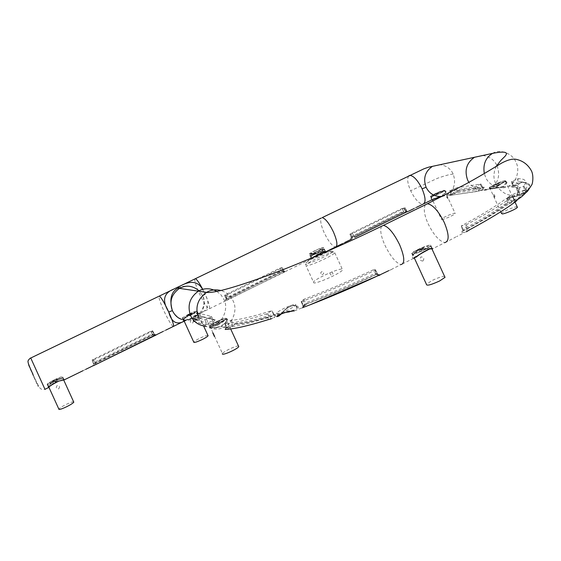 <?xml version="1.0" encoding="UTF-8"?>
<svg xmlns="http://www.w3.org/2000/svg" width="561" height="561" viewBox="0 0 561 561"><rect width="100%" height="100%" fill="white"/><g stroke="black" fill="none" stroke-linecap="round" stroke-linejoin="round"><path stroke-width="0.42" stroke-dasharray="2.81 2.1" d="M73.596 401.746C72.152 401.83 69.557 402.784 65.819 404.6C62.082 406.487 59.747 407.98 58.814 409.081M58.66 388.871C60.146 386.817 59.641 385.709 57.152 385.547C55.686 387.651 56.191 388.759 58.66 388.871M54.515 379.762C59.908 377.237 62.552 376.375 62.432 377.16C61.479 378.156 59.122 379.58 55.378 381.445C49.957 383.976 47.306 384.853 47.433 384.061C48.407 383.058 50.763 381.62 54.515 379.762M54.62 379.972C47.615 383.913 47.832 384.341 55.266 381.235C62.257 377.287 62.04 376.866 54.62 379.972M444.571 276.391C441.795 276.468 437.545 277.884 431.844 280.626L426.388 284.287M422.847 261.04C424.579 258.523 423.941 257.141 420.946 256.903C419.39 259.427 420.021 260.802 422.847 261.04M417.636 249.694C426.339 245.725 430.673 244.498 430.645 246.02L425.154 249.498C416.388 253.495 412.04 254.729 412.104 253.193L417.636 249.694M418.562 249.673C410.273 253.796 415.806 253.719 424.2 249.526C432.552 245.339 426.774 245.557 418.562 249.673M323.935 249.056L324.195 249.386C323.227 250.816 312.253 255.753 310.415 255.669L310.184 255.346C311.166 253.909 321.986 249.035 323.935 249.056M313.522 254.512L322.309 250.472C323.844 249.308 322.947 249.336 319.63 250.557C315.696 252.184 313.143 253.509 311.972 254.547L313.522 254.512M325.366 252.001L325.289 252.001C323.353 251.966 312.75 256.714 311.572 258.242L306.159 262.772L306.495 263.537C309.945 263.796 331.137 254.28 332.792 251.538L332.238 250.914C328.466 250.865 308.48 259.813 306.159 262.772C305.808 262.464 305.633 263.228 305.626 265.065C307.842 261.917 330.015 251.945 334.216 252.015L334.77 252.787C332.638 255.928 309.777 266.152 306.061 265.837L313.901 282.947C317.722 283.501 340.597 273.298 342.624 269.911L342.014 269.014C337.701 268.719 315.513 278.663 313.41 282.064M311.53 258.291L311.769 258.628C313.613 258.726 324.595 253.796 325.548 252.345L325.569 252.043M321.972 274.694C324.069 273.999 324.23 272.927 322.456 271.461C320.373 272.148 320.212 273.228 321.972 274.694M331.179 275.079C329.356 273.572 329.517 272.464 331.67 271.762C333.479 273.263 333.311 274.371 331.179 275.079M441.865 219.54C444.354 219.393 454.459 214.954 455.23 213.573L454.648 213.208C452.061 213.411 442.11 217.794 441.318 219.183L441.865 219.54M447.973 198.699L446.563 195.635L446.542 197.318L447.973 198.699M444.109 190.291L444.656 190.565C443.814 191.806 433.723 196.266 431.304 196.553L430.792 196.28C431.647 195.039 441.584 190.635 444.109 190.291M442.51 191.077C439.775 191.497 430.21 196.175 432.91 195.768C435.609 195.375 445.308 190.628 442.51 191.077M238.467 345.983C235.908 345.674 223.755 351.354 222.422 353.577L222.317 353.781M209.786 326.341L209.751 325.843C211.224 323.746 224.449 317.729 226.034 318.318L226.09 318.823C224.645 320.913 211.209 327.007 209.786 326.341M211.82 325.331C213.432 325.829 225.767 319.735 224.014 319.314C222.324 318.872 210.207 324.854 211.82 325.331M207.893 335.366C206.322 335.457 203.524 336.467 199.513 338.395C196.434 339.938 194.506 341.172 193.72 342.091M192.542 323.122C193.945 321.144 193.454 320.072 191.07 319.896C189.716 321.902 190.214 322.975 192.542 323.122M188.496 314.279C194.19 311.635 197.03 310.703 197.016 311.481L191.182 315.009C185.453 317.666 182.613 318.599 182.641 317.821L188.496 314.279M188.833 314.37C182.683 317.884 183.349 318.066 190.838 314.917C196.967 311.411 196.294 311.222 188.833 314.37M517.158 206.771L516.576 206.778C513.343 207.044 502.481 211.735 501.485 213.418M494.683 197.43L493.077 193.945C494.739 194.898 495.279 196.062 494.683 197.43M490.279 187.865L489.543 187.465C490.616 185.957 501.457 181.224 504.605 180.789L505.391 181.189C504.332 182.697 493.301 187.493 490.279 187.865M492.074 186.974C495.559 186.469 506.415 181.098 502.817 181.673C499.304 182.213 488.603 187.493 492.074 186.974M211.483 316.453L204.898 319.693L193.145 316.418L199.386 313.361L211.483 316.453L213.054 319.714L215.284 319.938L202.942 316.649L197.76 319.777L193.321 321.376L205.116 324.952L210.866 323.564L213.327 322.147L215.284 319.938M213.327 322.147L212.282 320.878L213.054 319.714M204.898 319.693L206.266 322.877L208.11 322.933L208.783 324.391M202.542 316.923L200.796 316.278L199.597 317.393L200.081 318.452M195.796 320.555L195.656 319.328L194.443 319.412M196.077 319.097L195.831 319.216C194.611 319.868 194.772 319.917 196.329 319.363C198.061 318.339 197.977 318.248 196.077 319.097M212.78 323.907L212.514 324.034C211.209 324.749 211.399 324.805 213.096 324.202C214.954 323.087 214.849 322.989 212.78 323.907M205.564 324.812L206.266 322.877L194.408 319.412L193.748 321.243M193.145 316.418L194.408 319.412L193.321 321.376M193.72 321.257L205.116 324.952M202.942 316.649L202.57 316.909L214.891 320.212M214.856 320.233L200.796 316.278L199.386 313.361M202.591 289.392L205.165 294.287L202.717 295.878C196.932 286.797 189.008 284.02 178.945 287.562M185.158 320.219L192.479 317.729L198.643 313.718C199.758 313.648 192.276 312.568 188.608 314.616C185.803 316.264 184.071 318.171 183.391 320.352L183.994 320.892L183.833 321.425M181.413 322.491L183.356 321.537C179.836 318.697 196.483 310.563 199.085 313.83L192.711 318.101L185.908 320.303M183.735 321.467L183.363 321.537M190.235 314.721L191.75 313.795L189.471 314.546L187.914 315.485L190.186 314.742M189.913 314.132L187.633 314.882L189.197 313.936L191.469 313.192L189.913 314.132M188.447 314.258L182.36 317.926C182.255 318.788 185.207 317.821 191.238 315.03L197.297 311.376C197.388 310.521 194.436 311.481 188.447 314.258M182.059 319.475C185.256 320.436 188.798 320.036 192.682 318.283L192.479 317.729M198.643 313.718L199.176 313.908C208.222 310.296 210.221 303.76 205.165 294.287L202.759 289.35M172.381 310.633C177.514 319.363 184.85 322.084 194.387 318.795L194.415 318.781C202.318 315.864 206.89 303.291 202.717 295.878C207.002 307.042 199.302 315.023 192.928 318.171M294.209 310.955L297.309 309.602C302.197 303.536 287.393 303.866 281.482 313.788L278.95 315.997L273.803 317.666L276.236 315.534L276.208 314.791L275.325 314.791C257.113 320.506 243.79 323.592 235.375 324.041L232.443 325.955L230.41 320.633L224.821 323.739C233.558 323.241 247.52 319.966 266.706 313.908L271.783 310.647C253.32 316.523 239.849 319.721 231.384 320.254L230.41 320.633M281.966 313.424C287.87 305.156 298.122 303.585 297.407 308.01L297.035 308.129C297.302 306.187 295.759 305.142 292.407 304.981C295.212 304.153 296.285 304.237 295.619 305.226C293.501 307.211 289.273 309.511 282.933 312.112L293.466 310.268L297.028 308.129M292.407 304.981L289.167 306.124L280.577 313.922M225.192 323.416L226.953 327.379L226.335 327.273L225.157 329.461L226.742 328.949L226.953 327.379L232.191 324.63L233.025 323.62C241.518 323.157 255.01 320.015 273.488 314.202L271.783 310.647M271.882 310.794L273.901 315.002L273.488 314.202L275.051 315.072C256.475 320.871 243.109 323.963 234.982 324.335L229.638 327.764L226.742 328.949M224.821 323.739L226.3 327.203C235.073 326.775 249.077 323.564 268.298 317.561L269.715 317.568L270.956 318.858L273.796 317.673L268.039 319.686C248.271 325.801 234.119 329.012 225.592 329.321M301.166 301.657L301.65 301.601C325.289 292.59 349.72 282.197 374.958 270.423L375.59 269.995L374.615 269.322L373.759 269.589C349.685 280.83 326.376 290.745 303.824 299.336L301.173 301.657L303.01 305.941L304.665 304.23L302.807 299.883M302.617 307.687L303.305 305.317C326.972 296.341 351.438 285.956 376.69 274.168L377.581 274.14L379.222 275.241M303.824 299.336L305.535 302.968L304.665 304.23L304.812 305.373L306.902 303.746L302.077 308.122M374.615 269.322L376.712 273.6L375.435 273.284L373.759 269.589M375.59 269.995L377.686 274.266L376.712 273.6L378.254 274.511L378.906 274.357L375.695 274.553C352.035 285.605 329.104 295.331 306.902 303.746M227.471 327.301C227.92 326.825 227.387 326.944 225.894 327.659C224.105 328.606 224.4 328.627 226.784 327.729L227.471 327.301M391.985 269.28L388.794 270.633L391.985 269.28M289.167 306.124C282.982 308.697 278.873 310.948 276.832 312.877C276.159 313.88 277.281 313.943 280.198 313.066L282.933 312.112M277.73 315.738C277.022 315.401 277.842 314.511 280.198 313.066M267.73 313.431L269.715 317.568L273.901 315.002L275.83 316.046M375.695 274.553L375.828 274.673C352.61 285.542 329.588 295.31 306.762 303.978L305.535 302.968C328.087 294.413 351.389 284.518 375.435 273.284L375.835 274.673L378.254 274.511L379.615 275.023L378.906 274.357M302.751 307.631L303.01 305.941M303.943 306.236L304.784 304.546M441.949 196.553L446.268 195.277C454.052 190.389 456.359 183.321 453.197 174.078C450.672 168.707 446.304 165.586 440.09 164.703M93.806 359.91L92.439 360.4L92.102 359.994L93.217 359.328L150.79 331.2L152.739 330.941L93.806 359.91L95.068 362.876L93.953 363.949L93.582 363.57L92.867 365.351L93.266 365.772M93.217 359.328L94.458 362.266L93.582 363.57L92.095 360.05M153.826 335.737L153.111 334.468L154.352 334.286L155.474 335.078M152.185 330.695L153.826 334.083L152.164 334.033L152.529 335.141L94.823 363.255L92.867 365.351M152.739 330.941L154.415 334.349L153.826 334.083L155.544 334.658L152.445 335.05M165.733 330.156L163.188 331.418L165.733 330.156M85.679 369.362L83.042 370.674L85.679 369.362M150.79 331.2L152.164 334.033L94.458 362.266L94.823 363.255M93.147 365.723L93.757 365.379L93.953 363.949L92.439 360.4M95.728 364.194L95.068 362.876L153.111 334.468L151.708 331.614M408.681 175.937C406.9 178.721 407.559 183.657 410.659 190.74C414.951 199.26 419.046 203.741 422.938 204.183L424.06 203.636M480.861 183.994L475.027 186.862L449.733 190.754L455.294 188.033L480.861 183.994L482.516 187.136L484.367 187.311L458.561 191.182L453.456 194.239L449.978 195.396L479.304 190.985L483.323 189.001L484.367 187.311M483.323 189.001L482.032 187.956L482.516 187.136M475.027 186.862L476.345 189.842L478.33 189.779L479.304 190.985M458.211 191.427L456.619 190.796L455.266 191.953L455.427 193.096M450.329 190.291L451.745 193.678L450.918 193.587L450.371 195.277M449.466 194.772L449.347 194.835C448.337 195.382 448.695 195.326 450.413 194.681C451.675 193.882 451.36 193.917 449.466 194.772M484.858 189.639L484.725 189.702C483.68 190.284 484.094 190.228 485.966 189.527C487.278 188.671 486.913 188.713 484.858 189.639M453.688 188.65L455.266 191.953L451.745 193.678L451.605 194.969M450.89 193.678L449.978 195.396M449.733 190.754L450.918 193.587L476.345 189.842L475.77 191.624M450.343 195.291L475.363 191.75M458.561 191.182L484.031 187.556M483.996 187.57L482.32 186.904L456.619 190.796L455.294 188.033M491.927 188.875L502.929 187.044C508.119 182.479 508.455 180.775 503.932 181.939L494.949 188.131L491.927 188.875L492.214 188.321L502.698 186.61L506.401 182.451C507.319 181.441 506.478 181.287 503.869 182.009L503.925 181.932M506.401 182.437C506.408 180.803 505.398 180.607 503.35 181.848L494.9 187.739L489.809 188.952L502.081 187.416M495.244 184.611L499.269 182.837L495.244 184.611M499.36 183.377L495.342 185.158L499.36 183.377M493.631 184.906C501.338 181.385 505.363 180.109 505.713 181.063L501.331 183.735C493.561 187.276 489.522 188.559 489.22 187.584L493.631 184.906M525.573 192.886L525.11 193.187C520.103 195.698 514.858 197.114 509.367 197.43C505.426 198.994 506.211 200.305 511.73 201.35L516.176 200.326M524.149 192.858C518.588 195.326 513.427 196.652 508.659 196.841L507.586 197.823C507.663 199.225 509.15 200.053 512.046 200.305C518.217 198.713 522.719 195.663 525.566 191.154L526.428 190.34C527.031 190.305 526.267 191.147 524.149 192.858L525.11 193.187C520.545 196.834 507.894 197.093 507.523 198.089L507.705 197.493M508.659 196.841C512.999 193.636 528.062 188.103 526.428 190.34M466.156 224.877C486.85 213.72 502.375 204.239 512.733 196.427L506.029 198.636C496.099 206.111 481.226 215.179 461.415 225.831L466.156 224.877L467.895 228.516C488.582 217.317 504.101 207.78 514.437 199.905L512.733 196.427M466.57 231.693L466.927 229.582L467.895 228.516L469.277 230.003M461.415 225.831L463.028 229.47L462.825 231.125L461.647 231.945L462.39 232.584L463.106 230.396L461.24 226.09M462.755 229.926L463.106 230.396L466.927 229.582L465.076 225.305M507.109 198.138L509.058 202.205L507.551 202.156L506.029 198.636M516.898 200.656L514.5 199.87L514.332 200.403L516.008 201.203L513.574 202.353L506.366 204.141C496.597 211.588 481.976 220.571 462.502 231.097M525.65 189.394L523.981 186.014C527.319 181.077 525.334 178.636 518.034 178.686L511.316 181.771C518.238 181.771 519.984 184.183 516.555 189.001L523.981 186.007L525.65 189.366C528.946 184.373 526.926 181.862 519.591 181.841L518.855 182.683L519.332 183.833L516.204 185.586L511.548 187.072C518.371 187.178 520.096 189.66 516.716 194.506L519.388 194.604L525.832 191.897L528.196 189.941C531.491 184.864 529.395 182.311 521.905 182.283L519.29 183.833M525.832 191.897L525.005 190.361L525.636 189.38M516.555 189.001L518.027 192.43L519.079 192.858L517.242 188.847M511.751 181.476L513.441 185.207L512.733 185.06L511.976 186.953C518.778 186.904 520.461 189.401 517.032 194.457L516.716 194.506M517.018 200.565L516.008 201.203M455.918 236.84L453.786 238.123L455.918 236.84M513.539 185.074L512.06 185.81C511.309 186.266 511.674 186.238 513.154 185.719C514.83 184.821 514.956 184.604 513.539 185.074M507.586 197.823C506.008 200.039 521.527 194.295 525.566 191.154M512.417 196.406L514.332 200.403L509.058 202.205L510.251 203.166M467.748 230.957L464.606 232.443L466.514 231.728M517.179 178.98L518.855 182.683L513.441 185.207L513.42 186.575M519.388 194.604L519.079 192.858L525.005 190.361L523.21 186.42M453.197 174.078C450.259 174.233 445.013 175.635 437.468 178.293L410.659 190.74M444.193 190.389L436.142 193.489L444.193 190.389C447.299 190.866 446.612 192.696 442.138 195.887L440.301 196.659M436.1 193.229C433.316 194.912 431.739 196.609 431.353 198.335C429.424 200.838 445.076 195.712 445.497 191.603L443.653 190.319L444.929 190.46C443.751 192.15 428.52 198.398 430.518 196.385L436.1 193.229M432.11 199.744L432.075 199.744C429.992 199.12 431.346 197.037 436.142 193.489M439.158 192.009L435.602 193.601L439.158 192.009M436.009 194.253L439.565 192.661L436.009 194.253M51.991 381.908C49.775 384.117 48.534 385.772 48.274 386.873L55.567 381.866L63.989 379.636C64.01 378.472 60.897 378.626 54.669 380.099L52.075 382.23C58.239 378.956 62.446 378.1 64.697 379.657C62.706 378.002 58.463 378.857 51.963 382.216C49.151 385.148 47.839 387.02 48.015 387.826M55.055 380.821L56.942 379.678L52.944 381.515L55.055 380.821M54.543 379.748L56.661 379.054L54.775 380.197L52.657 380.891L54.543 379.748M54.501 379.727C60.174 377.076 62.916 376.179 62.727 377.041C61.689 378.086 59.242 379.573 55.392 381.48C49.691 384.145 46.935 385.042 47.138 384.18C48.19 383.121 50.644 381.634 54.501 379.727M62.727 377.041L64.003 379.629L63.021 380.176M325.219 251.672C321.285 250.991 317.126 252.001 312.75 254.687C310.605 257.197 310.058 258.621 311.11 258.951L314.3 256.882M324.931 251.58L325.471 251.475C322.147 250.676 317.954 251.623 312.877 254.329L310.836 257.632L311.25 258.439C313.375 256.608 317.021 254.371 322.189 251.728L325.499 251.391L324.468 249.287C323.557 250.683 311.972 255.956 310.128 255.809L309.91 255.444C311.075 253.909 322.21 248.888 324.216 248.923L324.475 249.287M318.985 252.31C313.978 254.631 311.439 255.465 311.369 254.827L315.401 252.408C320.387 250.101 322.919 249.266 323.01 249.897L318.985 252.31M312.877 254.329L310.836 257.618L309.91 255.444M309.707 254.133C312.372 254.091 326.067 247.394 323.234 247.527C320.492 247.632 307.056 254.189 309.707 254.133M314.707 250.879C319.679 248.586 322.217 247.745 322.323 248.348L318.276 250.774C313.276 253.074 310.731 253.923 310.647 253.313L314.707 250.879M425.35 204.8C423.303 208.671 424.235 215.017 428.148 223.846C433.941 235.34 439.572 241.574 445.048 242.555L432.755 248.684C430.203 248.747 418.857 247.78 414.614 252.702C412.062 256.033 411.725 257.906 413.59 258.319L413.822 258.291M432.201 248.271L432.096 248.432C429.586 248.439 418.513 247.667 414.852 252.24L412.791 255.809L413.745 257.632L428.786 248.74L432.18 248.271L429.754 248.958M420.007 248.846C422.335 247.787 423.492 247.457 423.478 247.864L422.012 248.789C419.677 249.855 418.52 250.185 418.534 249.778L420.007 248.846M422.37 249.568L423.836 248.642C423.85 248.235 422.692 248.565 420.364 249.624L418.892 250.557C418.878 250.963 420.035 250.634 422.37 249.568M430.441 245.059L431.016 245.893C429.137 248.306 415.421 254.259 412.251 254.154L411.739 253.327C413.401 251.076 427.124 245.003 430.441 245.059M352.603 233.446L351.102 234.021L349.903 234.112L350.618 233.6L402.097 208.454L405.056 207.745L352.603 233.446L353.83 236.244L352.56 237.359L351.298 237.443L350.653 239.112L352.02 239.035M350.618 233.6L351.782 236.384L351.298 237.443L349.903 234.112M406.62 211.932L405.694 210.859L406.557 210.747L407.433 211.567M403.618 207.872L405.161 211.083L403.38 211.139L403.464 212.31L351.761 237.492L350.653 239.112M404.986 207.696L406.592 210.908L405.161 211.083L406.69 211.672L403.289 212.275M416.297 207.43L414.039 208.545L416.297 207.43M344.742 242.478L342.406 243.635L344.742 242.478M406.956 211.785L403.457 212.31L351.761 237.492M402.097 208.454L403.38 211.139L351.782 236.384L351.922 237.541L351.228 238.025L351.165 237.184M352.238 238.895L352.56 237.359L351.102 234.021M354.713 237.359L353.83 236.244L405.694 210.859L404.348 208.166M210.641 327.862L219.386 327.203L221.188 326.488C227.584 321.236 229.253 318.781 226.195 319.111L217.31 325.359C209.996 327.217 207.773 328.052 210.641 327.862L211.027 327.231C213.937 327.876 217.324 327.428 221.188 325.906C224.688 323.76 226.574 321.656 226.84 319.588L226.714 318.627L225.908 318.774L217.479 324.84C213.748 326.362 211.195 327.021 209.807 326.818L209.505 327.217C208.832 327.273 209.239 327.484 210.726 327.848C212.324 328.36 215.228 328.136 219.435 327.182M215.438 322.694L219.772 320.555L215.438 322.694M220.094 321.25L215.754 323.388L220.094 321.25M216.111 321.825C223.166 318.557 226.595 317.519 226.406 318.711C225.473 319.707 223.257 321.074 219.765 322.827C212.696 326.109 209.253 327.154 209.435 325.955C210.361 324.973 212.584 323.592 216.111 321.825M226.847 294.897L225.41 295.43L224.603 295.254L225.522 294.7L279.918 268.13L282.365 267.604L281.538 268.172L226.847 294.897L228.089 297.772L226.896 298.873L226.055 298.733L225.375 300.465L226.286 300.619L228.951 298.943L228.089 297.772L282.912 270.942L285.724 271.503L281.327 271.966L226.882 298.613L225.375 300.465M225.522 294.7L226.721 297.561L226.055 298.733L224.61 295.31M284.595 271.461L281.25 270.886L281.468 272.029M228.951 298.943L285.724 271.503M294.476 267.092L311.11 258.958M218.86 304.132L226.616 300.387L226.896 298.873L225.41 295.43M292.085 268.277L285.247 271.629L281.327 271.966M279.918 268.13L281.25 270.886L226.721 297.561L226.882 298.613M283.845 272.064L281.538 268.172M226.286 300.619L284.672 271.671L283.95 270.802M489.795 188.952C488.904 188.58 489.718 188.37 492.214 188.321M209.786 326.818L211.027 327.231M210.452 317.161L212.282 320.878L208.11 322.933L206.469 319.118M194.148 315.745L195.656 319.328L199.597 317.393L197.914 313.901M216.855 291.376L221.111 295.016L223.937 299.427C228.523 307.582 223.551 321.425 214.898 324.672L206.111 326.404M173.188 326.516C171.203 324.994 168.062 319.679 163.777 310.57C160.432 303.115 158.812 298.347 158.931 296.257M194.835 278.964C194.485 281.159 195.964 285.949 199.274 293.34C203.566 302.372 206.841 307.568 209.099 308.929C210.473 308.319 209.162 303.438 205.165 294.287M202.717 295.878L199.674 291.341M281.531 313.038L281.706 313.508M293.466 310.268L294.139 310.976M267.962 319.735L268.298 317.561L266.706 313.908M231.384 320.254L233.025 323.62L234.947 324.349M301.65 301.601L303.305 305.317L303.466 307.337M377.707 275.844L374.958 270.423M381.529 226.279C379.825 230.003 380.954 236.321 384.923 245.234C390.715 256.875 396.129 263.305 401.178 264.54L391.978 269.091M198.573 317.919C201.841 326.951 215.473 332.028 223.72 327.245L223.755 327.224C232.745 323.844 237.892 309.441 233.124 300.969C230.88 295.942 226.819 292.449 220.957 290.5M232.443 325.955L229.631 327.764L226.784 327.729M225.627 329.307L226.3 327.203M275.325 314.791L273.992 314.602M234.968 324.342L235.375 324.041M482.755 155.495C489.304 156.386 494.003 159.661 496.864 165.327M156.119 334.987L155.544 334.658M336.369 246.595L335.513 247.015C332.252 246.209 328.48 241.44 324.181 232.717C320.997 225.487 320.015 220.606 321.236 218.061M480.279 184.471L482.032 187.956L478.33 189.779L476.752 186.21M497.074 165.776C500.552 175.881 498.084 183.608 489.669 188.966L489.613 188.994C481.583 192.128 474.669 189.92 468.863 182.367M503.35 181.848L503.869 182.009L494.956 188.138M492.565 153.377C499.704 148.574 512.719 153.398 515.952 162.199C520.384 170.123 516.197 183.3 508.308 186.266C501.085 190.586 488.708 185.593 485.567 177.108L484.325 173.559M512.039 200.319L511.73 201.364M462.846 231.118L463.028 229.47C482.811 218.79 497.656 209.688 507.551 202.156L506.899 204.043M521.905 182.283L519.591 181.841L518.034 178.686M517.06 194.45L518.027 192.43C521.428 187.549 519.654 185.074 512.712 185.011L511.316 181.771M462.39 232.584L464.606 232.443L456.682 236.623M516.506 200.873L514.437 199.905M506.885 204.05L506.366 204.141M528.196 189.941L527.606 190.242L525.65 189.366L527.649 190.235M511.548 187.072L511.99 186.946M512.004 186.939L512.712 185.011M58.568 380.737L58.772 381.087M47.138 384.18L48.274 386.873L51.963 382.216M45.013 389.404L30.757 358.009M33.821 377.027C40.518 391.76 39.466 388.829 32.98 374.594C26.458 360.232 27.152 362.371 33.821 377.027M325.226 251.693C322.014 250.942 317.905 251.931 312.898 254.659L312.743 254.68M428.786 248.74L429.144 249.126M414.852 252.24L414.614 252.702M408.254 211.49L406.69 211.672M225.508 319.041L226.188 319.104M281.384 267.583L282.968 270.879L284.006 270.914L282.365 267.604M62.418 377.181L63.723 380.049M47.447 384.04L48.947 387.328M430.631 246.041L431.802 248.586M412.125 253.172L414.404 258.137M310.198 255.325L311.544 258.27M324.181 249.407L325.17 251.566M325.555 252.338L332.792 251.538C332.841 251.111 333.5 251.524 334.77 252.787L342.624 269.911M444.642 190.579L455.223 213.587M430.806 196.266L432.377 199.681M432.994 201.034L441.332 219.162M209.779 325.815L213.152 333.192M214.547 336.249L222.444 353.542M226.069 318.851L230.683 328.949M196.995 311.502L203.664 326.095M182.662 317.799L184.211 321.201M489.55 187.451L500.742 211.77M505.384 181.196L515.005 202.086M213.089 319.777L211.483 316.516M194.464 319.475L193.138 316.341M194.387 318.802L195.831 319.216M196.329 319.363L197.76 319.777L202.598 316.888M205.536 324.826L210.866 323.557L212.514 324.034M213.096 324.202L214.828 324.7M197.297 311.376L198.468 313.774L196.645 315.359M192.276 318.311C186.589 320.282 186.014 319.854 183.896 321.383L183.349 321.544M216.378 305.359L199.085 313.837C200.361 313.725 191.511 313.129 188.805 314.896C184.303 318.711 182.514 320.52 183.454 320.324L183.384 320.387M187.64 314.875L187.921 315.478M182.36 317.926L183.167 319.819M173.195 326.516L173.587 326.327M194.415 318.788L192.682 318.283M304.777 304.532L303.178 307.435L294.041 310.983L289.287 311.944M295.619 305.226L297.035 308.122M226.356 327.365L224.786 323.683M274.013 314.651L272.064 310.654M302.996 305.934L301.166 301.664M377.602 274.182L375.575 270.051M223.685 327.259L225.894 327.659M277.954 315.499L276.832 312.877M377.967 275.724L378.577 275.402L377.574 274.14M309.399 305.079L303.157 307.456M155.032 334.791L152.529 335.134L93.652 364.271L92.102 359.987M154.885 335.282L152.732 330.983M155.951 334.959L155.025 334.791M482.551 187.185L480.966 184.043M450.911 193.734L449.634 190.691M441.921 195.992L449.347 194.835M450.413 194.681L453.456 194.239L458.239 191.413M475.742 191.638L484.725 189.702M485.966 189.527L489.613 188.994M495.342 185.158L495.04 184.506M505.713 181.063L506.401 182.451M489.669 188.966L494.767 188.23M502.929 187.044L512.06 185.81M496.296 166.301L494.62 170.299L493.862 175.334L494.101 178.671L495.482 183.349C497.642 189.316 505.685 194.274 507.088 194.288C510.117 195.67 514.03 195.81 518.841 194.709M462.797 229.989L461.1 226.048M514.528 199.926L512.782 196.378M512.761 185.137L511.295 181.736M527.684 191.063L526.288 192.374M445.048 242.555L453.786 238.123M462.825 231.125C482.032 220.768 496.709 211.742 506.863 204.057L513.553 202.36L516.134 200.34M527.635 190.235C530.916 184.99 528.876 182.423 521.513 182.542L516.204 185.586L513.154 185.719M516.541 200.859C505.749 209.071 490.076 218.741 469.508 229.863M519.044 194.674L517.032 194.457M444.929 190.46L445.497 191.603C446.163 191.266 445.679 190.908 444.039 190.523L436.213 193.538C433.078 195.684 431.458 197.283 431.353 198.335L430.518 196.385M442.131 195.88L439.011 197.107M436.935 197.788L435.343 198.398M433.611 199.183L432.075 199.744M439.558 192.661L439.291 192.079M48.512 387.672L48.036 387.833M56.654 379.061L56.934 379.685M33.043 374.453C34.838 378.486 38.485 386.634 40.119 388.198C41.304 389.432 42.924 389.804 44.978 389.313M311.362 254.827L310.661 253.299M416.325 257.099L413.871 258.284M431.858 248.719C426.767 247.745 421.101 249.056 414.874 252.66L412.791 255.809M423.836 248.649L423.471 247.864M431.016 245.893L432.18 248.271M413.597 258.319L401.178 264.54M351.172 237.198L349.847 234.049M407.265 211.637L405.049 207.731M408.338 211.343L407.567 211.714M351.431 239.21L352.301 238.853M217.675 325.191C221.574 322.877 224.393 320.871 226.125 319.174C227.324 318.718 227.64 318.753 227.086 319.286L226.84 319.581M215.754 323.248L215.438 322.554M226.406 318.711L226.833 319.588M214.891 324.672L217.317 325.366M221.195 326.488L223.755 327.224M281.461 272.029L226.069 299.357L224.596 295.247M283.95 270.809L282.386 267.653M191.462 313.192L191.743 313.802M499.563 183.489L499.262 182.837M489.809 188.952L489.22 187.584M526.246 190.467L527.151 191.14M526.484 191.869L521.947 196.546M525.11 193.201L525.545 192.914M435.869 194.176L435.602 193.601M52.664 380.884L52.944 381.515M314.349 256.861L311.138 258.958M323.01 249.897L322.309 248.362M418.899 250.55L418.541 249.771M412.798 255.788L411.739 253.327M220.094 321.39L219.779 320.696M209.807 326.818L209.435 325.955"/><path stroke-width="0.84" d="M58.814 409.081C58.744 409.993 61.422 409.179 66.836 406.641C70.574 404.747 72.902 403.261 73.821 402.174L73.596 401.746M426.388 284.287C426.437 286.075 430.848 284.967 439.614 280.977L445.034 277.337L444.571 276.391M222.317 353.781L222.493 354.159C224.021 355.05 237.464 348.963 238.804 346.628L238.467 345.983M214.442 336.544L212.745 332.82L214.442 336.544M193.72 342.091C193.748 343.002 196.623 342.126 202.346 339.468C205.424 337.925 207.346 336.698 208.117 335.787L207.893 335.366M501.485 213.418L502.277 213.944C505.384 213.748 516.436 208.987 517.417 207.304L517.158 206.771M177.36 287.33L173.784 289.097C163.503 293.08 161.827 300.71 168.742 312L172.381 310.633C169.226 299.469 171.056 291.972 177.872 288.137L178.945 287.562L177.36 287.33L181.042 285.612C191.084 280.297 198.264 281.559 202.591 289.392M185.908 320.303L183.735 321.467M183.994 320.892L185.158 320.219M199.674 291.341C193.187 285.675 186.455 284.679 179.471 288.368L179.436 288.389C171.512 294.118 169.156 301.538 172.381 310.633C174.808 315.429 178.033 318.382 182.059 319.475M183.833 321.425C176.392 325.128 171.364 321.986 168.742 312C172.802 321.201 174.289 326.046 173.195 326.516L173.188 326.516M225.157 329.461C234.035 329.083 248.221 325.864 267.723 319.805L271.328 318.83M302.751 307.631L303.249 307.421C327.287 298.326 352.126 287.793 377.77 275.816L379.895 275.121M281.706 313.508L278.943 315.997C271.622 318.802 283.48 311.243 294.209 310.955L294.139 310.976M280.577 313.922L277.73 315.738M379.222 275.241L380.014 275.072M440.09 164.703L432.44 166.351C425.077 171.421 422.959 178.391 426.094 187.255C429.34 193.713 434.621 196.813 441.949 196.553M154.885 335.282L93.266 365.772L156.119 334.987M155.474 335.078L156.196 334.952M416.325 207.43L422.952 204.183C426.002 202.738 425.715 197.619 422.089 188.819C417.791 180.305 413.709 175.824 409.846 175.376L408.681 175.937M466.57 231.693L469.753 229.737C490.742 218.355 506.457 208.657 516.898 200.656L517.018 200.565M521.947 196.546L516.176 200.326C524.311 196.217 530.369 186.848 527.158 191.631L525.573 192.886M422.089 188.819L426.094 187.255M440.301 196.659L432.11 199.744L424.06 203.636M48.022 387.833C48.877 386.55 52.496 384.285 58.877 381.052L64.69 379.65L75.328 374.446M314.3 256.882L322.596 251.952L325.997 251.672M325.913 251.672L325.219 251.672M413.822 258.291C417.636 255.55 422.826 252.471 429.389 249.056L432.812 248.691M354.847 237.289L407.433 211.567M206.111 326.404C198.692 325.457 193.545 321.895 190.656 315.717C187.101 305.696 189.667 297.519 198.356 291.187L198.419 291.152C204.106 287.87 210.256 287.947 216.855 291.376M158.931 296.257L30.743 358.016L45.013 389.404M173.791 289.104L159.345 296.061C161.309 297.554 164.443 302.87 168.742 312M202.759 289.35C199.232 282.751 196.764 279.21 195.354 278.712L181.042 285.612M195.347 278.712L194.835 278.964M401.178 264.54C405.091 263.235 404.558 256.601 399.586 244.652C393.794 233.053 388.408 226.623 383.415 225.354L381.529 226.279M468.863 182.367L467.671 180.165C464.228 170.467 466.486 162.844 474.452 157.297L482.755 155.495M496.864 165.327L497.074 165.776M321.236 218.061L195.354 278.712M474.445 157.297L432.433 166.358C429.474 167.15 431.065 166.175 423.892 168.826L322.14 217.633C325.366 218.439 329.125 223.201 333.43 231.924C337.203 240.865 337.897 245.9 335.506 247.015L326.151 251.594M220.957 290.5C215.543 289.266 210.761 289.89 206.616 292.365L206.581 292.386C197.535 298.964 194.87 307.477 198.573 317.919M484.325 173.559C482.832 164.443 485.574 157.718 492.565 153.377L492.565 153.377C504.83 150.986 508.932 152.003 504.872 156.442L500.791 160.481L496.296 166.301M425.35 204.8L427.468 203.755C432.889 204.779 438.485 211.013 444.27 222.472C449.144 234.323 449.403 241.02 445.048 242.555M429.144 249.126L429.754 248.958M63.723 380.049L73.8 402.202M48.947 387.328L58.828 409.053M431.802 248.586L445.02 277.358M414.404 258.137L426.402 284.266M325.17 251.566L325.415 252.106M432.377 199.681L432.994 201.034M213.152 333.192L214.547 336.249M230.683 328.949L238.776 346.663M203.664 326.095L208.103 335.815M184.211 321.201L193.741 342.063M500.742 211.77L501.492 213.404M515.005 202.086L517.41 207.318M198.349 291.187L177.872 288.137M183.167 319.819L183.391 320.352M173.587 326.327L181.413 322.491M379.608 275.023L388.794 270.633M289.287 311.944C279.28 312.842 275.774 317.344 277.835 316.145L277.954 315.499M377.714 275.851L309.399 305.079M303.157 307.456L302.617 307.687M173.195 326.516L165.74 330.163M163.188 331.418L155.951 334.959M93.14 365.723L85.686 369.376M83.042 370.674L75.412 374.411M527.684 191.063L531.737 184.878C532.684 183.784 533.995 174.787 531.043 170.165C527.803 164.618 523.147 161.077 517.074 159.541C513.084 158.384 507.677 159.717 500.84 163.553C496.562 166.098 482.965 174.681 465.819 184.029L427.468 203.755L383.415 225.354C348.388 242.527 304.392 261.777 269.995 274.659C235.164 287.4 214.014 293.319 206.546 292.407M469.277 230.003L467.748 230.957M492.565 153.377L474.501 157.269M439.011 197.107L436.935 197.788M435.343 198.398L433.611 199.183M58.8 381.094C53.604 383.359 50.174 385.547 48.512 387.672M48.015 387.826L44.978 389.313M325.226 251.693L325.878 251.679M322.561 251.994L324.931 251.58M33.043 374.453C30.932 369.895 27.84 363.233 28.05 361.635C27.314 361.109 30.308 357.673 30.743 358.016M429.151 249.126C423.997 251.405 419.726 254.063 416.325 257.099M206.609 292.372L198.419 291.159M414.039 208.545L408.338 211.343M351.431 239.217L344.77 242.478M342.406 243.635L336.369 246.595M407.574 211.714L406.956 211.785M406.753 211.89L407.265 211.637M406.662 211.932L354.825 237.324M527.151 191.14L526.484 191.869M525.545 192.914L527.158 191.624M63.021 380.176L58.849 381.073M322.456 252.022L314.349 256.861M431.858 248.719L432.755 248.691"/></g></svg>
